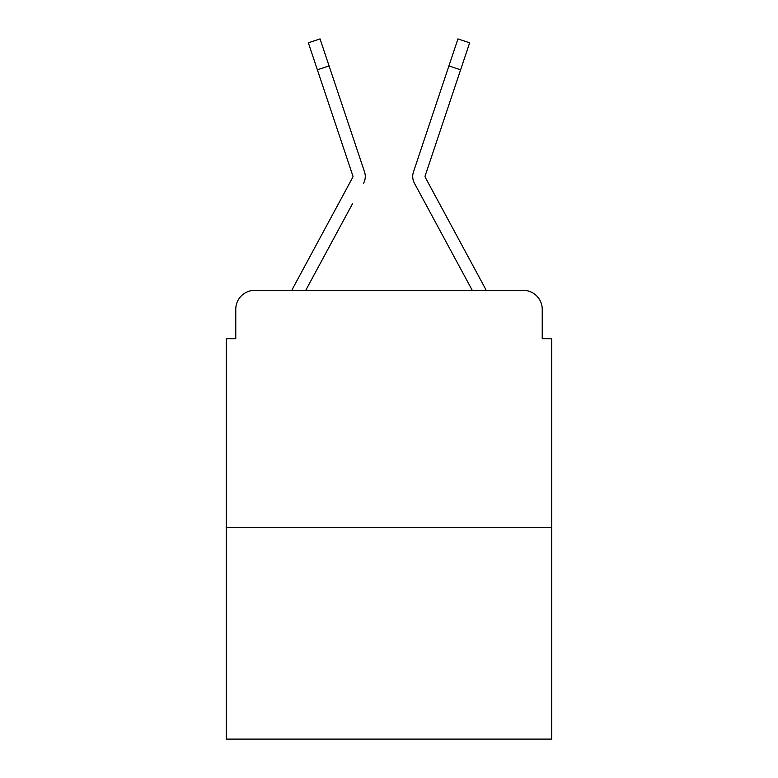 <?xml version="1.0" encoding="UTF-8"?>
<svg xmlns="http://www.w3.org/2000/svg" width="778" height="778" viewBox="0 0 778 778"><rect width="100%" height="100%" fill="white"/><g stroke="black" fill="none" stroke-linecap="round" stroke-linejoin="round"><path stroke-width="1.17" d="M235.773 309.304L235.773 338.712L235.773 309.304A18.973 18.973 0 0 1 254.746 290.33L291.915 290.33A47.439 47.439 0 0 1 293.656 286.761L352.716 177.374A1.896 1.896 0 0 0 352.852 175.867L308.351 42.809L320.05 38.9L329.075 65.897L317.385 69.806M551.719 527.523L226.281 527.523L226.281 739.1L551.719 739.1L551.719 338.712L542.227 338.712L542.227 309.304A18.973 18.973 0 0 0 523.254 290.33L254.746 290.33M226.281 527.523L226.281 338.712L235.773 338.712M352.58 203.583L305.744 290.33L350.499 207.444L305.744 290.33L350.499 207.444L305.744 290.33L350.499 207.444L305.744 290.33L350.499 207.444L305.744 290.33L350.499 207.444L305.744 290.33L350.499 207.444L305.744 290.33L350.499 207.444L305.744 290.33L350.499 207.444L305.744 290.33L350.499 207.444L305.744 290.33L350.499 207.444L305.744 290.33L350.499 207.444L305.744 290.33L350.499 207.444L305.744 290.33L314.993 290.33M463.007 290.33L472.256 290.33L414.431 183.238A14.228 14.228 0 0 1 413.458 171.957L457.95 38.9L469.649 42.809L460.615 69.806L448.925 65.897M425.051 176.47A1.896 1.896 0 0 1 425.148 175.867A1.896 1.896 0 0 0 425.051 176.47A1.896 1.896 0 0 1 425.148 175.867A1.896 1.896 0 0 0 425.051 176.47A1.896 1.896 0 0 1 425.148 175.867A1.896 1.896 0 0 0 425.051 176.47A1.896 1.896 0 0 1 425.148 175.867A1.896 1.896 0 0 0 425.051 176.47A1.896 1.896 0 0 1 425.148 175.867A1.896 1.896 0 0 0 425.051 176.47A1.896 1.896 0 0 1 425.148 175.867A1.896 1.896 0 0 0 425.051 176.47A1.896 1.896 0 0 1 425.148 175.867A1.896 1.896 0 0 0 425.051 176.47A1.896 1.896 0 0 1 425.148 175.867A1.896 1.896 0 0 0 425.051 176.47A1.896 1.896 0 0 1 425.148 175.867A1.896 1.896 0 0 0 425.051 176.47A1.896 1.896 0 0 1 425.148 175.867A1.896 1.896 0 0 0 425.051 176.47A1.896 1.896 0 0 1 425.148 175.867A1.896 1.896 0 0 0 425.051 176.47A1.896 1.896 0 0 1 425.148 175.867A1.896 1.896 0 0 0 425.051 176.47A1.896 1.896 0 0 1 425.148 175.867A1.896 1.896 0 0 0 425.284 177.374A1.896 1.896 0 0 1 425.051 176.47A1.896 1.896 0 0 0 425.284 177.374A1.896 1.896 0 0 1 425.051 176.47A1.896 1.896 0 0 0 425.284 177.374A1.896 1.896 0 0 1 425.051 176.47A1.896 1.896 0 0 0 425.284 177.374A1.896 1.896 0 0 1 425.051 176.47A1.896 1.896 0 0 0 425.284 177.374A1.896 1.896 0 0 1 425.051 176.47A1.896 1.896 0 0 0 425.284 177.374A1.896 1.896 0 0 1 425.051 176.47A1.896 1.896 0 0 0 425.284 177.374A1.896 1.896 0 0 1 425.051 176.47A1.896 1.896 0 0 0 425.284 177.374A1.896 1.896 0 0 1 425.051 176.47A1.896 1.896 0 0 0 425.284 177.374A1.896 1.896 0 0 1 425.051 176.47A1.896 1.896 0 0 0 425.284 177.374A1.896 1.896 0 0 1 425.051 176.47A1.896 1.896 0 0 0 425.284 177.374A1.896 1.896 0 0 1 425.051 176.47A1.896 1.896 0 0 0 425.284 177.374A1.896 1.896 0 0 1 425.051 176.47A1.896 1.896 0 0 0 425.284 177.374A1.896 1.896 0 0 1 425.051 176.47A1.896 1.896 0 0 0 425.284 177.374A1.896 1.896 0 0 1 425.051 176.47A1.896 1.896 0 0 0 425.284 177.374A1.896 1.896 0 0 1 425.051 176.47A1.896 1.896 0 0 0 425.284 177.374A1.896 1.896 0 0 1 425.051 176.47A1.896 1.896 0 0 0 425.284 177.374A1.896 1.896 0 0 1 425.051 176.47A1.896 1.896 0 0 0 425.284 177.374A1.896 1.896 0 0 1 425.051 176.47A1.896 1.896 0 0 0 425.284 177.374A1.896 1.896 0 0 1 425.051 176.47A1.896 1.896 0 0 0 425.284 177.374A1.896 1.896 0 0 1 425.051 176.47A1.896 1.896 0 0 0 425.284 177.374A1.896 1.896 0 0 1 425.051 176.47A1.896 1.896 0 0 0 425.284 177.374A1.896 1.896 0 0 1 425.051 176.47A1.896 1.896 0 0 0 425.284 177.374A1.896 1.896 0 0 1 425.051 176.47A1.896 1.896 0 0 0 425.284 177.374A1.896 1.896 0 0 1 425.051 176.47A1.896 1.896 0 0 0 425.284 177.374L484.344 286.761A47.439 47.439 0 0 1 486.085 290.33L523.254 290.33M542.227 338.712L542.227 309.304M363.569 183.238A14.228 14.228 0 0 0 364.542 171.957L329.075 65.897M438.5 97.055L413.458 171.957M352.716 177.374A1.896 1.896 0 0 0 352.852 175.867A1.896 1.896 0 0 1 352.949 176.47A1.896 1.896 0 0 0 352.852 175.867A1.896 1.896 0 0 1 352.949 176.47A1.896 1.896 0 0 0 352.852 175.867A1.896 1.896 0 0 1 352.949 176.47A1.896 1.896 0 0 0 352.852 175.867A1.896 1.896 0 0 1 352.949 176.47A1.896 1.896 0 0 0 352.852 175.867A1.896 1.896 0 0 1 352.949 176.47A1.896 1.896 0 0 0 352.852 175.867A1.896 1.896 0 0 1 352.949 176.47A1.896 1.896 0 0 0 352.852 175.867A1.896 1.896 0 0 1 352.949 176.47A1.896 1.896 0 0 0 352.852 175.867A1.896 1.896 0 0 1 352.949 176.47A1.896 1.896 0 0 0 352.852 175.867A1.896 1.896 0 0 1 352.949 176.47A1.896 1.896 0 0 0 352.852 175.867A1.896 1.896 0 0 1 352.949 176.47A1.896 1.896 0 0 0 352.852 175.867A1.896 1.896 0 0 1 352.949 176.47A1.896 1.896 0 0 0 352.852 175.867A1.896 1.896 0 0 1 352.716 177.374A1.896 1.896 0 0 0 352.949 176.47A1.896 1.896 0 0 1 352.716 177.374A1.896 1.896 0 0 0 352.949 176.47A1.896 1.896 0 0 1 352.716 177.374A1.896 1.896 0 0 0 352.949 176.47A1.896 1.896 0 0 1 352.716 177.374A1.896 1.896 0 0 0 352.949 176.47A1.896 1.896 0 0 1 352.716 177.374A1.896 1.896 0 0 0 352.949 176.47A1.896 1.896 0 0 1 352.716 177.374A1.896 1.896 0 0 0 352.949 176.47M425.42 203.583L414.431 183.238M339.5 97.055L364.542 171.957M425.148 175.867L460.615 69.806"/></g></svg>
